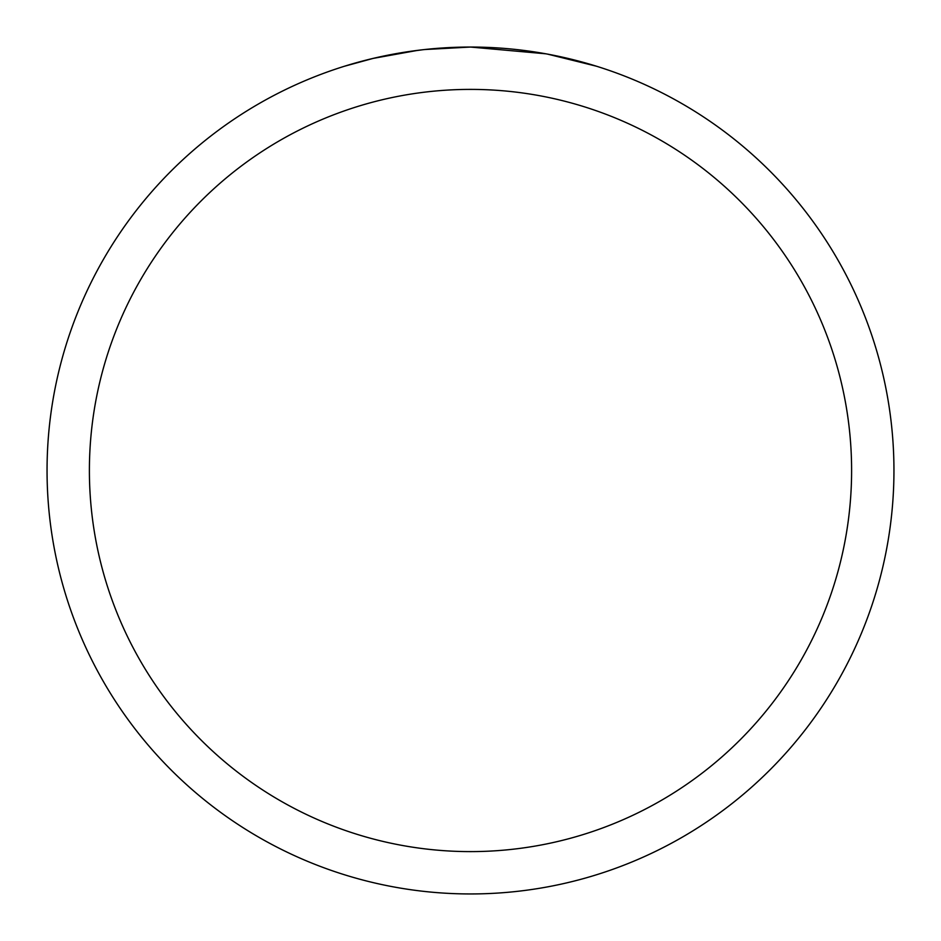 <?xml version="1.0" encoding="UTF-8"?>
<svg xmlns="http://www.w3.org/2000/svg" width="941" height="941" viewBox="0 0 941 941"><rect width="100%" height="100%" fill="white"/><g stroke="black" fill="none" stroke-linecap="round" stroke-linejoin="round"><path stroke-width="1.41" d="M478.945 47.132L484.838 47.297M522.643 50.273L524.431 50.496M545.721 53.79L470.5 47.05A423.45 423.45 0 0 1 893.95 470.5A423.45 423.45 0 0 1 470.5 893.95A423.45 423.45 0 0 1 47.05 470.5A423.45 423.45 0 0 1 470.5 47.05L424.732 49.532M547.721 54.155L596.3 66.176M470.5 89.395A381.105 381.105 0 0 1 851.605 470.5A381.105 381.105 0 0 1 470.5 851.605A381.105 381.105 0 0 1 89.395 470.5A381.105 381.105 0 0 1 470.5 89.395M422.744 49.755L407.194 51.814M344.712 66.176L373.095 58.413L417.581 50.379M429.084 49.085L436.095 48.45M439.459 48.191L441.8 48.026"/></g></svg>

